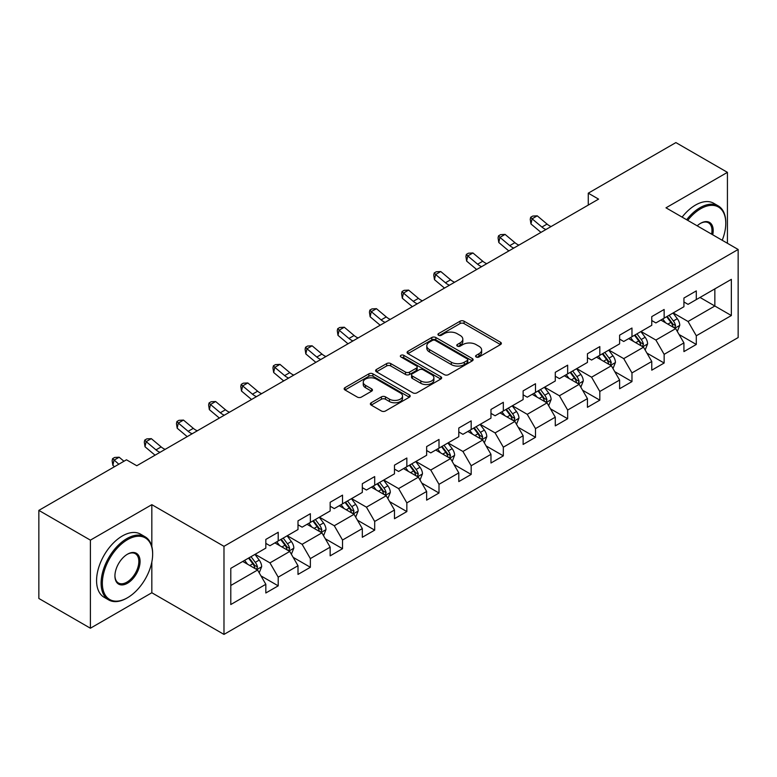 <?xml version="1.0" encoding="UTF-8"?>
<svg xmlns="http://www.w3.org/2000/svg" width="777" height="777" viewBox="0 0 777 777"><rect width="100%" height="100%" fill="white"/><g stroke="black" fill="none" stroke-linecap="round" stroke-linejoin="round"><path stroke-width="1.17" d="M476.175 356.993A2.001 1.156 0 0 0 479.011 356.993L500.514 344.58A2.865 1.651 0 0 0 501.35 343.415A2.865 1.651 0 0 0 500.514 342.239L464.083 321.212A2.865 1.651 0 0 0 460.042 321.212L438.539 333.624A2.001 1.156 0 0 0 437.946 334.44A2.001 1.156 0 0 0 438.539 335.266A2.001 1.156 0 0 0 441.375 335.266L444.153 333.654A9.159 5.284 0 0 1 457.099 333.654L460.139 335.411A9.159 5.284 0 0 1 462.82 339.141A9.159 5.284 0 0 1 460.139 342.88L457.362 344.493A2.001 1.156 0 0 0 456.769 345.309A2.001 1.156 0 0 0 457.362 346.124A2.001 1.156 0 0 0 460.188 346.124L462.975 344.522A9.159 5.284 0 0 1 475.922 344.522L478.962 346.27A9.159 5.284 0 0 1 481.643 350.009A9.159 5.284 0 0 1 478.962 353.749L476.175 355.361A2.001 1.156 0 0 0 475.592 356.177A2.001 1.156 0 0 0 476.175 356.993L476.175 355.361M371.202 402.758A2.865 1.651 0 0 0 370.367 403.933A2.865 1.651 0 0 0 371.202 405.099L381.42 410.994A2.865 1.651 0 0 0 385.47 410.994L409.343 397.212A2.865 1.651 0 0 0 410.188 396.047A2.865 1.651 0 0 0 409.343 394.871L372.921 373.844A2.865 1.651 0 0 0 368.871 373.844L344.998 387.636A2.865 1.651 0 0 0 344.162 388.801A2.865 1.651 0 0 0 344.998 389.967L357.342 397.096A2.865 1.651 0 0 0 361.383 397.096L371.61 391.19A2.865 1.651 0 0 0 372.445 390.025A2.865 1.651 0 0 0 371.61 388.859L365.481 385.324A7.653 4.419 0 0 1 363.248 382.197A7.653 4.419 0 0 1 367.968 378.117A7.653 4.419 0 0 1 376.311 379.069L400.291 392.919A7.653 4.419 0 0 1 402.535 396.047A7.653 4.419 0 0 1 397.805 400.126A7.653 4.419 0 0 1 389.462 399.164L385.47 396.862A2.865 1.651 0 0 0 381.42 396.862L371.202 402.758L371.202 405.099M151.826 504.671L90.394 540.141L38.85 510.382L38.85 598.465L90.394 628.224L151.826 592.754L223.98 634.411L223.98 546.328L151.826 504.671L151.826 546.484M727.427 243.288L727.427 172.348L665.996 207.818L738.15 249.475L223.98 546.328M727.427 172.348L675.893 142.589L588.267 193.182L588.267 205.079M38.85 510.382L126.466 459.799L136.781 465.744L598.581 199.126L588.267 193.182M444.357 374.66A2.865 1.651 0 0 0 448.407 374.66L472.28 360.878A2.865 1.651 0 0 0 473.115 359.712A2.865 1.651 0 0 0 472.28 358.537L435.858 337.509A2.865 1.651 0 0 0 431.808 337.509L407.935 351.301A2.865 1.651 0 0 0 407.09 352.467A2.865 1.651 0 0 0 407.935 353.632L444.357 374.66M401.748 357.43A2.001 1.156 0 0 1 403.778 357.711L403.778 355.332L440.812 376.709A2.865 1.651 0 0 1 441.657 377.875A2.865 1.651 0 0 1 440.812 379.04L416.938 392.832A2.865 1.651 0 0 1 412.888 392.832L376.466 371.804L376.466 369.463A2.865 1.651 0 0 0 375.621 370.629A2.865 1.651 0 0 0 376.466 371.804M376.466 369.463L386.684 363.568A2.865 1.651 0 0 1 390.734 363.568L405.507 372.096A2.865 1.651 0 0 0 409.547 372.096L416.326 368.181A2.865 1.651 0 0 0 417.171 367.006A2.865 1.651 0 0 0 416.326 365.841L400.951 356.964A2.001 1.156 0 0 1 400.359 356.148A2.001 1.156 0 0 1 401.602 355.079A2.001 1.156 0 0 1 403.778 355.332M223.98 634.411L738.15 337.558L738.15 249.475M260.985 575.903L278.205 585.848L278.205 577.156L297.999 565.734L297.999 574.417L310.363 567.278L310.363 558.585L330.157 547.163L330.157 555.856L342.531 548.708L342.531 540.025L362.315 528.593L362.315 537.286L374.689 530.137L374.689 521.454L394.483 510.023L394.483 518.715L406.847 511.577L406.847 502.884L426.641 491.462L426.641 500.145L439.005 493.007L439.005 484.314L458.799 472.892L458.799 481.575L471.173 474.436L471.173 465.744L490.967 454.322L490.967 463.014L503.331 455.866L503.331 447.183L523.125 435.751L523.125 444.444L535.489 437.305L535.489 428.613L555.283 417.181L555.283 425.874L567.657 418.735L567.657 410.042L587.441 398.62L587.441 407.303L599.815 400.165L599.815 391.472L619.609 380.05L619.609 388.743L631.973 381.594L631.973 372.911L651.767 361.48L651.767 370.173L664.141 363.024L664.141 354.341L683.925 342.91L683.925 351.602L696.299 344.464L696.299 335.771L731.351 315.54L731.351 279.351L714.85 288.879L714.85 306.012L731.351 315.54M278.205 585.848L265.831 592.987L265.831 584.294L230.788 604.535L230.788 568.346L265.831 548.115L265.831 539.423L278.205 532.284L278.205 540.977L297.999 529.545L297.999 520.852L310.363 513.714L310.363 522.406L330.157 510.975L330.157 502.292L342.531 495.143L342.531 503.836L362.315 492.414L362.315 483.721L374.689 476.583L374.689 485.266L394.483 473.844L394.483 465.151L406.847 458.012L406.847 466.695L426.641 455.273L426.641 446.581L439.005 439.442L439.005 448.135L458.799 436.703L458.799 428.02L471.173 420.872L471.173 429.564L490.967 418.133L490.967 409.45L503.331 402.311L503.331 410.994L523.125 399.572L523.125 390.88L535.489 383.741L535.489 392.424L555.283 381.002L555.283 372.309L567.657 365.171L567.657 373.863L587.441 362.432L587.441 353.749L599.815 346.6L599.815 355.293L619.609 343.861L619.609 335.178L631.973 328.03L631.973 336.723L651.767 325.301L651.767 316.608L664.141 309.469L664.141 318.152L683.925 306.73L683.925 298.038L696.299 290.899L696.299 299.592L731.351 279.351M274.903 542.88L289.753 551.447L269.959 562.878L255.109 554.302M265.831 543.356L269.959 545.736L278.205 540.977M269.959 562.878L278.205 577.156M289.753 551.447L297.999 565.734M307.07 524.31L321.911 532.876L302.117 544.308L287.276 535.732M297.999 524.786L302.117 527.165L310.363 522.406M302.117 544.308L310.363 558.585M321.911 532.876L330.157 547.163M339.228 505.74L354.069 514.316L334.275 525.738L319.434 517.171M330.157 506.216L334.275 508.595L342.531 503.836M334.275 525.738L342.531 540.025M354.069 514.316L362.315 528.593M371.387 487.169L386.237 495.745L366.443 507.167L351.592 498.601M362.315 487.645L366.443 490.025L374.689 485.266M366.443 507.167L374.689 521.454M386.237 495.745L394.483 510.023M403.545 468.609L418.395 477.175L398.601 488.597L383.76 480.031M394.483 469.085L398.601 471.464L406.847 466.695M398.601 488.597L406.847 502.884M418.395 477.175L426.641 491.462M435.712 450.038L450.553 458.605L430.759 470.036L415.918 461.46M426.641 450.514L430.759 452.894L439.005 448.135M430.759 470.036L439.005 484.314M450.553 458.605L458.799 472.892M467.871 431.468L482.711 440.035L462.927 451.466L448.076 442.9M458.799 431.944L462.927 434.324L471.173 429.564M462.927 451.466L471.173 465.744M482.711 440.035L490.967 454.322M500.029 412.898L514.879 421.474L495.085 432.896L480.244 424.329M490.967 413.374L495.085 415.753L503.331 410.994M495.085 432.896L503.331 447.183M514.879 421.474L523.125 435.751M532.196 394.327L547.037 402.904L527.243 414.326L512.402 405.759M523.125 394.813L527.243 397.193L535.489 392.424M527.243 414.326L535.489 428.613M547.037 402.904L555.283 417.181M564.355 375.767L579.195 384.333L559.411 395.765L544.56 387.189M555.283 376.243L559.411 378.622L567.657 373.863M559.411 395.765L567.657 410.042M579.195 384.333L587.441 398.62M596.513 357.197L611.363 365.763L591.569 377.195L576.728 368.619M587.441 357.673L591.569 360.052L599.815 355.293M591.569 377.195L599.815 391.472M611.363 365.763L619.609 380.05M628.68 338.626L643.521 347.202L623.727 358.624L608.886 350.058M619.609 339.102L623.727 341.482L631.973 336.723M623.727 358.624L631.973 372.911M643.521 347.202L651.767 361.48M660.838 320.056L675.679 328.632L655.895 340.054L641.044 331.488M651.767 320.532L655.895 322.921L664.141 318.152M655.895 340.054L664.141 354.341M675.679 328.632L683.925 342.91M700.009 297.445L714.85 306.012L688.053 321.484L673.212 312.917M683.925 301.971L688.053 304.351L696.299 299.592M688.053 321.484L696.299 335.771M90.394 540.141L90.394 628.224M230.788 585.489L257.585 570.017L242.745 561.441M257.585 570.017L265.831 584.294M679.088 334.518L696.299 344.464M646.92 353.088L664.141 363.024M614.762 371.659L631.973 381.594M582.604 390.229L599.815 400.165M550.437 408.799L567.657 418.735M518.278 427.36L535.489 437.305M486.12 445.93L503.331 455.866M453.953 464.5L471.173 474.436M421.794 483.071L439.005 493.007M389.636 501.631L406.847 511.577M357.469 520.202L374.689 530.137M325.31 538.772L342.531 548.708M293.152 557.342L310.363 567.278M151.826 592.754L151.826 562.033M476.981 357.274L478.962 356.128A9.159 5.284 0 0 0 481.643 352.389L481.643 350.009M462.82 339.141L462.82 341.53A9.159 5.284 0 0 1 460.139 345.27L458.158 346.406M500.475 344.599L464.083 323.591A2.865 1.651 0 0 0 460.042 323.591L439.335 335.547M472.241 360.897L435.858 339.889A2.865 1.651 0 0 0 431.808 339.889L407.964 353.652M467.22 360.528A2.001 1.156 0 0 0 467.812 359.712A2.001 1.156 0 0 0 467.22 358.887L435.246 340.433A2.001 1.156 0 0 0 432.42 340.433L429.477 342.123A9.159 5.284 0 0 0 426.796 345.862A9.159 5.284 0 0 0 429.477 349.601L451.34 362.218A9.159 5.284 0 0 0 464.287 362.218L467.22 360.528L467.22 362.908A2.001 1.156 0 0 0 467.812 362.092L467.812 359.712M426.796 345.862L426.796 348.242A9.159 5.284 0 0 0 429.477 351.981L429.477 349.601M467.22 362.908L464.287 364.598A9.159 5.284 0 0 1 451.34 364.598L429.477 351.981M376.505 371.824L386.684 365.948L386.684 363.568M417.171 367.006L417.171 369.396A2.865 1.651 0 0 1 416.326 370.561L409.547 374.475A2.865 1.651 0 0 1 405.507 374.475L390.734 365.948A2.865 1.651 0 0 0 386.684 365.948M403.778 357.711L440.773 379.069M420.833 380.944A7.653 4.419 0 0 0 429.176 381.905A7.653 4.419 0 0 0 433.896 377.816A7.653 4.419 0 0 0 431.653 374.689L423.212 369.813A2.865 1.651 0 0 0 419.162 369.813L412.383 373.727A2.865 1.651 0 0 0 411.548 374.893A2.865 1.651 0 0 0 412.383 376.068L420.833 380.944L420.833 383.323A7.653 4.419 0 0 0 429.176 384.285A7.653 4.419 0 0 0 433.896 380.196L433.896 377.816M411.548 374.893L411.548 377.272A2.865 1.651 0 0 0 412.383 378.448L412.383 376.068M420.833 383.323L412.383 378.448M402.535 396.047L402.535 398.426A7.653 4.419 0 0 1 397.805 402.505A7.653 4.419 0 0 1 389.462 401.554L385.47 399.242A2.865 1.651 0 0 0 381.42 399.242L371.241 405.118M363.248 382.197L363.248 384.576A7.653 4.419 0 0 0 365.481 387.704L365.481 385.324M371.571 391.219L365.481 387.704M409.304 397.232L372.921 376.223A2.865 1.651 0 0 0 368.871 376.223L345.037 389.986M677.311 331.449L679.768 325.272A7.721 4.458 -120 0 0 677.301 318.696L673.047 313.014M665.627 322.824L662.732 318.968M674.485 327.943L675.592 325.602A7.721 4.458 -120 0 0 673.377 320.959L669.123 315.277M667.19 316.394L671.911 322.698A3.934 2.273 60 0 1 672.629 323.892L675.592 325.602M666.656 316.705L670.91 322.387A7.721 4.458 60 0 1 673.115 327.03M545.949 229.516A14.578 8.421 60 0 1 541.919 227.059L532.099 218.803L530.953 223.951L540.782 232.206A21.863 12.626 -120 0 0 540.986 232.381M551.097 226.534A14.578 8.421 60 0 1 547.076 224.087L537.247 215.831L532.099 218.803L530.691 217.259L532.75 216.064L537.247 215.831M530.953 223.951L530.225 219.318L530.691 217.259M722.212 240.278A35.567 20.532 120 0 0 725.776 223.29A35.567 20.532 120 0 0 700.631 208.77A35.567 20.532 120 0 0 687.713 220.357M686.635 219.736A36.441 21.037 -60 0 1 700.009 207.702A36.441 21.037 -60 0 1 718.23 205.895A36.441 21.037 -60 0 1 725.776 222.581A36.441 21.037 -60 0 1 725.776 222.941M697.192 225.825A17.784 10.266 -60 0 1 700.631 223.29L700.631 223.29A17.784 10.266 -60 0 1 712.723 234.8M682.099 217.123A36.441 21.037 -60 0 1 695.473 205.079A36.441 21.037 -60 0 1 713.694 203.273L718.23 205.895M711.606 234.149A16.909 9.761 120 0 0 708.469 222.814A16.909 9.761 120 0 0 700.32 223.475M126.884 598.105L127.496 597.746A35.567 20.532 120 0 0 152.651 554.186A35.567 20.532 120 0 0 127.496 539.665A35.567 20.532 120 0 0 102.35 583.226A35.567 20.532 120 0 0 127.496 597.746L126.884 598.105A36.441 21.037 -60 0 1 108.663 599.912A36.441 21.037 -60 0 1 103.069 570.707A36.441 21.037 -60 0 1 126.884 538.587A36.441 21.037 -60 0 1 145.105 536.79A36.441 21.037 -60 0 1 152.651 553.467A36.441 21.037 -60 0 1 152.651 553.826M127.496 583.226A17.784 10.266 -60 0 1 114.928 575.971A17.784 10.266 -60 0 1 127.496 554.186L127.496 554.186A17.784 10.266 -60 0 1 140.074 561.441A17.784 10.266 -60 0 1 127.496 583.226M114.928 575.602A16.909 9.761 120 0 0 118.425 582.993A16.909 9.761 120 0 0 126.884 582.158A16.909 9.761 120 0 0 137.927 567.259A16.909 9.761 120 0 0 135.334 553.7A16.909 9.761 120 0 0 127.185 554.37M108.663 599.912L104.128 597.29A36.441 21.037 -60 0 1 98.533 568.084A36.441 21.037 -60 0 1 122.348 535.975A36.441 21.037 -60 0 1 140.569 534.168L145.105 536.79M645.153 350.019L647.6 343.842A7.721 4.458 -120 0 0 645.133 337.267L640.879 331.585M633.469 341.394L630.574 337.529M642.326 346.503L643.434 344.172A7.721 4.458 -120 0 0 641.219 339.52L636.965 333.848M635.032 334.965L639.753 341.258A3.934 2.273 60 0 1 640.462 342.453L643.434 344.172M634.488 335.275L638.743 340.948A7.721 4.458 60 0 1 640.957 345.6M612.985 368.589L615.442 362.412A7.721 4.458 -120 0 0 612.975 355.827L608.721 350.145M601.301 359.955L598.416 356.099M610.168 365.073L611.266 362.742A7.721 4.458 -120 0 0 609.061 358.09L604.807 352.408M602.865 353.525L607.585 359.829A3.934 2.273 60 0 1 608.304 361.023L611.266 362.742M602.33 353.836L606.584 359.518A7.721 4.458 60 0 1 608.799 364.17M513.791 248.086A14.578 8.421 60 0 1 509.761 245.629L499.941 237.373L498.795 242.511L508.614 250.777A21.863 12.626 -120 0 0 508.828 250.952M518.939 245.105A14.578 8.421 60 0 1 514.918 242.657L505.089 234.401L499.941 237.373L498.523 235.829L500.592 234.635L505.089 234.401M498.795 242.511L498.067 237.879L498.523 235.829M481.623 266.647A14.578 8.421 60 0 1 477.602 264.199L467.773 255.944L466.627 261.082L476.456 269.337A21.863 12.626 -120 0 0 476.66 269.512M486.781 263.675A14.578 8.421 60 0 1 482.76 261.227L472.931 252.962L467.773 255.944L466.365 254.39L468.424 253.205L472.931 252.962M466.627 261.082L465.909 256.449L466.365 254.39M580.827 387.16L583.284 380.973A7.721 4.458 -120 0 0 580.817 374.397L576.563 368.716M569.143 378.525L566.248 374.669M578.001 383.644L579.108 381.303A7.721 4.458 -120 0 0 576.893 376.66L572.639 370.979M570.707 372.096L575.427 378.399A3.934 2.273 60 0 1 576.145 379.594L579.108 381.303M570.172 372.406L574.426 378.088A7.721 4.458 60 0 1 576.631 382.731M548.669 405.72L551.116 399.543A7.721 4.458 -120 0 0 548.649 392.968L544.395 387.286M536.985 397.096L534.09 393.24M545.842 402.214L546.95 399.873A7.721 4.458 -120 0 0 544.735 395.231L540.481 389.549M538.548 390.666L543.269 396.969A3.934 2.273 60 0 1 543.978 398.164L546.95 399.873M538.005 390.977L542.259 396.658A7.721 4.458 60 0 1 544.473 401.301M516.501 424.291L518.958 418.113A7.721 4.458 -120 0 0 516.491 411.538L512.237 405.856M504.817 415.666L501.932 411.81M513.684 420.784L514.792 418.444A7.721 4.458 -120 0 0 512.577 413.791L508.323 408.119M506.381 409.236L511.101 415.53A3.934 2.273 60 0 1 511.82 416.734L514.792 418.444M505.846 409.547L510.101 415.229A7.721 4.458 60 0 1 512.315 419.871M449.465 285.217A14.578 8.421 60 0 1 445.444 282.77L435.615 274.504L434.469 279.652L444.298 287.908A21.863 12.626 -120 0 0 444.502 288.082M454.623 282.245A14.578 8.421 60 0 1 450.592 279.788L440.773 271.532L435.615 274.504L434.207 272.96L436.266 271.775L440.773 271.532M434.469 279.652L433.741 275.019L434.207 272.96M417.307 303.788A14.578 8.421 60 0 1 413.277 301.34L403.457 293.075L402.311 298.222L412.131 306.478A21.863 12.626 -120 0 0 412.344 306.653M422.455 300.816A14.578 8.421 60 0 1 418.434 298.358L408.605 290.103L403.457 293.075L402.039 291.53L404.108 290.336L408.605 290.103M402.311 298.222L401.583 293.589L402.039 291.53M385.139 322.358A14.578 8.421 60 0 1 381.118 319.901L371.289 311.645L370.143 316.783L379.972 325.048A21.863 12.626 -120 0 0 380.176 325.223M390.297 319.376A14.578 8.421 60 0 1 386.276 316.929L376.447 308.673L371.289 311.645L369.881 310.101L371.94 308.906L376.447 308.673M370.143 316.783L369.425 312.16L369.881 310.101M352.981 340.918A14.578 8.421 60 0 1 348.96 338.471L339.131 330.215L337.985 335.353L347.814 343.609A21.863 12.626 -120 0 0 348.018 343.784M358.139 337.946A14.578 8.421 60 0 1 354.108 335.499L344.289 327.234L339.131 330.215L337.723 328.671L339.782 327.476L344.289 327.234M337.985 335.353L337.267 330.72L337.723 328.671M320.823 359.489A14.578 8.421 60 0 1 316.793 357.041L306.973 348.786L305.827 353.923L315.647 362.179A21.863 12.626 -120 0 0 315.86 362.354M325.971 356.517A14.578 8.421 60 0 1 321.95 354.069L312.121 345.804L306.973 348.786L305.555 347.232L307.624 346.047L312.121 345.804M305.827 353.923L305.099 349.291L305.555 347.232M288.655 378.059A14.578 8.421 60 0 1 284.635 375.612L274.805 367.346L273.659 372.494L283.488 380.749A21.863 12.626 -120 0 0 283.702 380.924M293.813 375.087A14.578 8.421 60 0 1 289.792 372.63L279.963 364.374L274.805 367.346L273.397 365.802L275.456 364.617L279.963 364.374M273.659 372.494L272.941 367.861L273.397 365.802M256.497 396.629A14.578 8.421 60 0 1 252.476 394.172L242.647 385.916L241.501 391.054L251.33 399.32A21.863 12.626 -120 0 0 251.534 399.495M261.655 393.648A14.578 8.421 60 0 1 257.624 391.2L247.805 382.944L242.647 385.916L241.239 384.372L243.298 383.178L247.805 382.944M241.501 391.054L240.783 386.431L241.239 384.372M224.339 415.2A14.578 8.421 60 0 1 220.309 412.742L210.489 404.487L209.343 409.625L219.163 417.89A21.863 12.626 -120 0 0 219.376 418.055M229.487 412.218A14.578 8.421 60 0 1 225.466 409.77L215.637 401.515L210.489 404.487L209.071 402.942L211.14 401.748L215.637 401.515M209.343 409.625L208.615 404.992L209.071 402.942M192.172 433.76A14.578 8.421 60 0 1 188.151 431.313L178.321 423.057L177.175 428.195L187.004 436.451A21.863 12.626 -120 0 0 187.218 436.625M197.329 430.788A14.578 8.421 60 0 1 193.308 428.341L183.479 420.075L178.321 423.057L176.913 421.503L178.972 420.318L183.479 420.075M177.175 428.195L176.457 423.562L176.913 421.503M484.343 442.861L486.8 436.684A7.721 4.458 -120 0 0 484.333 430.099L480.079 424.427M472.659 434.236L469.764 430.371M481.517 439.345L482.624 437.014A7.721 4.458 -120 0 0 480.419 432.362L476.155 426.68M474.223 427.797L478.943 434.1A3.934 2.273 60 0 1 479.662 435.295L482.624 437.014M473.688 428.108L477.942 433.789A7.721 4.458 60 0 1 480.147 438.442M452.185 461.431L454.632 455.254A7.721 4.458 -120 0 0 452.165 448.669L447.911 442.987M440.501 452.797L437.606 448.941M449.359 457.915L450.466 455.575A7.721 4.458 -120 0 0 448.251 450.932L443.997 445.25M442.064 446.367L446.785 452.67A3.934 2.273 60 0 1 447.494 453.865L450.466 455.575M441.521 446.678L445.775 452.36A7.721 4.458 60 0 1 447.989 457.012M420.027 479.992L422.474 473.815A7.721 4.458 -120 0 0 420.007 467.239L415.753 461.557M408.333 471.367L405.448 467.511M417.2 476.486L418.308 474.145A7.721 4.458 -120 0 0 416.093 469.502L411.839 463.82M409.897 464.937L414.617 471.241A3.934 2.273 60 0 1 415.336 472.435L418.308 474.145M409.362 465.248L413.617 470.93A7.721 4.458 60 0 1 415.831 475.573M387.859 498.562L390.316 492.385A7.721 4.458 -120 0 0 387.849 485.81L383.595 480.128M376.175 489.937L373.281 486.081M385.033 495.056L386.14 492.715A7.721 4.458 -120 0 0 383.935 488.073L379.671 482.391M377.739 483.508L382.459 489.811A3.934 2.273 60 0 1 383.178 491.006L386.14 492.715M377.204 483.818L381.458 489.5A7.721 4.458 60 0 1 383.673 494.143M355.701 517.132L358.148 510.955A7.721 4.458 -120 0 0 355.691 504.37L351.427 498.698M344.017 508.508L341.122 504.642M352.875 513.616L353.982 511.285A7.721 4.458 -120 0 0 351.767 506.633L347.513 500.961M345.58 502.078L350.301 508.372A3.934 2.273 60 0 1 351.01 509.566L353.982 511.285M345.037 502.389L349.3 508.061A7.721 4.458 60 0 1 351.505 512.713M323.543 535.703L325.99 529.525A7.721 4.458 -120 0 0 323.523 522.94L319.269 517.259M311.849 527.068L308.964 523.212M320.716 532.187L321.824 529.856A7.721 4.458 -120 0 0 319.609 525.203L315.355 519.522M313.422 520.639L318.143 526.942A3.934 2.273 60 0 1 318.852 528.137L321.824 529.856M312.878 520.949L317.133 526.631A7.721 4.458 60 0 1 319.347 531.283M291.375 554.273L293.832 548.086A7.721 4.458 -120 0 0 291.365 541.511L287.111 535.829M279.691 545.639L276.797 541.783M288.549 550.757L289.656 548.416A7.721 4.458 -120 0 0 287.451 543.774L283.187 538.092M281.255 539.209L285.975 545.512A3.934 2.273 60 0 1 286.694 546.707L289.656 548.416M280.72 539.52L284.974 545.201A7.721 4.458 60 0 1 287.189 549.844M160.013 452.331A14.578 8.421 60 0 1 155.992 449.883L146.163 441.618L145.017 446.765L154.846 455.021A21.863 12.626 -120 0 0 155.05 455.196M165.171 449.359A14.578 8.421 60 0 1 161.14 446.901L151.321 438.646L146.163 441.618L144.755 440.073L146.814 438.888L151.321 438.646M145.017 446.765L144.299 442.132L144.755 440.073M259.217 572.834L261.664 566.656A7.721 4.458 -120 0 0 259.207 560.081L254.943 554.399M247.533 564.209L244.638 560.353M256.391 569.327L257.498 566.987A7.721 4.458 -120 0 0 255.283 562.344L251.029 556.662M249.096 557.779L253.817 564.083A3.934 2.273 60 0 1 254.535 565.277L257.498 566.987M248.553 558.09L252.816 563.772A7.721 4.458 60 0 1 255.021 568.414M123.951 461.247L119.153 457.216L114.005 460.188L112.859 465.336L114.491 466.705M118.803 464.219L112.587 458.644L114.656 457.449L119.153 457.216M112.859 465.336L112.131 460.703L112.587 458.644M478.962 356.128L478.962 353.749M457.362 346.124L457.362 344.493M460.139 345.27L460.139 342.88M438.539 335.266L438.539 333.624M460.042 323.591L460.042 321.212M464.083 323.591L464.083 321.212M500.514 344.58L500.514 342.239M407.935 353.632L407.935 351.301M431.808 339.889L431.808 337.509M435.858 339.889L435.858 337.509M472.28 360.878L472.28 358.537M451.34 364.598L451.34 362.218M464.287 364.598L464.287 362.218M390.734 365.948L390.734 363.568M405.507 374.475L405.507 372.096M409.547 374.475L409.547 372.096M416.326 370.561L416.326 368.181M440.812 379.04L440.812 376.709M381.42 399.242L381.42 396.862M385.47 399.242L385.47 396.862M389.462 401.554L389.462 399.164M371.61 391.19L371.61 388.859M344.998 389.967L344.998 387.636M368.871 376.223L368.871 373.844M372.921 376.223L372.921 373.844M409.343 397.212L409.343 394.871M674.922 328.185L679.71 325.427M673.377 320.959L677.301 318.696M667.89 324.126L670.91 322.387M541.919 227.059L547.076 224.087M642.764 346.756L647.552 343.988M641.219 339.52L645.133 337.267M635.722 342.696L638.743 340.948M610.596 365.326L615.394 362.558M609.061 358.09L612.975 355.827M603.564 361.266L606.584 359.518M509.761 245.629L514.918 242.657M477.602 264.199L482.76 261.227M578.438 383.896L583.226 381.128M576.893 376.66L580.817 374.397M571.406 379.836L574.426 378.088M546.28 402.467L551.068 399.699M544.735 395.231L548.649 392.968M539.238 398.397L542.259 396.658M514.112 421.027L518.91 418.259M512.577 413.791L516.491 411.538M507.08 416.967L510.101 415.229M445.444 282.77L450.592 279.788M413.277 301.34L418.434 298.358M381.118 319.901L386.276 316.929M348.96 338.471L354.108 335.499M316.793 357.041L321.95 354.069M284.635 375.612L289.792 372.63M252.476 394.172L257.624 391.2M220.309 412.742L225.466 409.77M188.151 431.313L193.308 428.341M481.954 439.597L486.742 436.829M480.419 432.362L484.333 430.099M474.922 435.538L477.942 433.789M449.796 458.168L454.584 455.4M448.251 450.932L452.165 448.669M442.754 454.108L445.775 452.36M417.628 476.738L422.426 473.97M416.093 469.502L420.007 467.239M410.596 472.669L413.617 470.93M385.47 495.299L390.258 492.531M383.935 488.073L387.849 485.81M378.438 491.239L381.458 489.5M353.312 513.869L358.1 511.101M351.767 506.633L355.691 504.37M346.27 509.809L349.3 508.061M321.144 532.439L325.942 529.671M319.609 525.203L323.523 522.94M314.112 528.379L317.133 526.631M288.986 551.01L293.784 548.241M287.451 543.774L291.365 541.511M281.954 546.95L284.974 545.201M155.992 449.883L161.14 446.901M256.828 569.57L261.616 566.812M255.283 562.344L259.207 560.081M249.786 565.51L252.816 563.772M725.776 223.29L725.776 222.581M152.651 554.186L152.651 553.467"/></g></svg>
